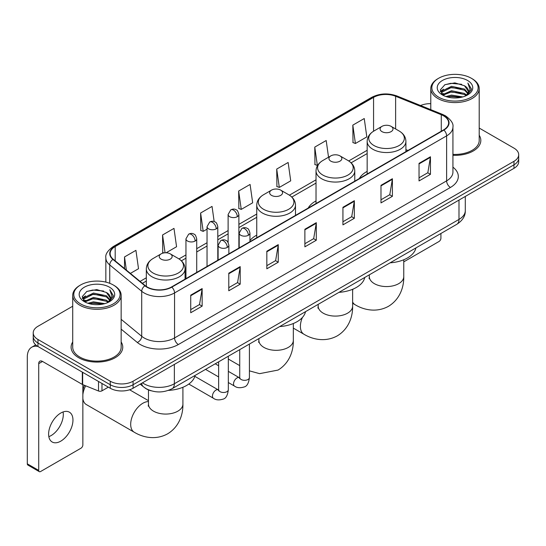 <?xml version="1.0" encoding="UTF-8"?>
<svg xmlns="http://www.w3.org/2000/svg" width="546" height="546" viewBox="0 0 546 546"><rect width="100%" height="100%" fill="white"/><g stroke="black" fill="none" stroke-linecap="round" stroke-linejoin="round"><path stroke-width="0.82" d="M256.743 235.155A28.522 16.469 0 0 0 249.952 240.568M316.025 200.921A28.522 16.469 0 0 0 308.197 208.06M367.165 171.396A28.522 16.469 0 0 0 359.336 178.535M151.256 390.827A16.141 9.323 180 0 1 144.738 387.776M72.72 306.224L37.954 326.296A16.141 9.323 0 0 0 33.224 332.889L33.224 339.919A16.141 9.323 0 0 0 37.954 346.505L110.251 388.247A16.141 9.323 0 0 0 133.081 388.247L513.97 168.339A16.141 9.323 0 0 0 518.7 161.752L518.7 158.238A16.141 9.323 0 0 1 513.97 164.824A16.141 9.323 0 0 0 518.7 158.238L518.7 154.723A16.141 9.323 0 0 0 513.97 148.13L479.211 128.057M33.224 332.889A16.141 9.323 0 0 0 37.954 339.475L110.251 381.217A16.141 9.323 0 0 0 133.081 381.217L133.081 384.732L513.97 164.824L133.081 384.732A16.141 9.323 0 0 1 110.251 384.732A16.141 9.323 0 0 0 133.081 384.732L133.081 388.247M37.954 339.475L37.954 342.99L110.251 384.732L37.954 342.99A16.141 9.323 0 0 1 33.224 336.404A16.141 9.323 0 0 0 37.954 342.99L37.954 346.505M72.72 341.973A25.833 14.913 0 0 0 71.103 347.167A25.833 14.913 0 0 0 78.672 357.712A25.833 14.913 0 0 0 106.818 360.94A25.833 14.913 0 0 0 122.761 347.167A25.833 14.913 0 0 0 121.151 341.973A25.833 14.913 0 0 1 122.761 347.167A25.833 14.913 0 0 1 106.818 360.94A25.833 14.913 0 0 1 78.672 357.712A25.833 14.913 0 0 1 71.103 347.167A25.833 14.913 0 0 1 72.72 341.973M443.577 115.834A17.219 9.944 180 0 1 448.621 122.864A17.219 9.944 180 0 1 443.577 129.893L171.512 286.971A17.219 9.944 180 0 1 145.229 285.647L113.261 259.282A17.219 9.944 180 0 1 110.149 253.583A17.219 9.944 180 0 1 115.192 246.553L373.566 97.379A17.219 9.944 180 0 1 395.625 96.267L441.277 114.721A17.219 9.944 180 0 1 443.577 115.834M443.884 115.663A17.649 10.19 0 0 0 441.523 114.517L395.87 96.062A17.649 10.19 0 0 0 373.266 97.202L114.885 246.376A17.649 10.19 0 0 0 112.913 259.425L144.881 285.783A17.649 10.19 0 0 0 171.819 287.148L443.884 130.071A17.649 10.19 0 0 0 443.884 115.663M190.731 295.168L190.731 312.742L202.143 306.149L202.143 288.575L190.731 295.168M190.731 309.623L199.522 304.545L202.095 289.162A4.307 2.484 -120 0 0 202.143 288.575M199.447 304.593L202.143 306.149M228.781 273.198L228.781 290.772L240.192 284.179L240.192 266.605L228.781 273.198M228.781 287.653L237.571 282.575L240.151 267.192A4.307 2.484 -120 0 0 240.192 266.605M237.496 282.623L240.192 284.179M266.83 251.228L266.83 268.803L278.248 262.216L278.248 244.635L266.83 251.228M266.83 265.684L275.621 260.613L278.201 245.222A4.307 2.484 -120 0 0 278.248 244.635M275.546 260.654L278.248 262.216M419.035 163.356L419.035 180.931L430.453 174.338L430.453 156.763L419.035 163.356M419.035 177.812L427.825 172.734L430.405 157.35A4.307 2.484 -120 0 0 430.453 156.763M427.75 172.782L430.453 174.338M380.985 185.326L380.985 202.9L392.397 196.307L392.397 178.733L380.985 185.326M380.985 199.781L389.776 194.704L392.356 179.313A4.307 2.484 -120 0 0 392.397 178.733M389.701 194.751L392.397 196.307M342.936 207.289L342.936 224.87L354.347 218.277L354.347 200.703L342.936 207.289M342.936 221.751L351.726 216.673L354.299 201.283A4.307 2.484 -120 0 0 354.347 200.703M351.644 216.714L354.347 218.277M304.88 229.259L304.88 246.833L316.298 240.247L316.298 222.672L304.88 229.259M304.88 243.714L313.677 238.643L316.25 223.253A4.307 2.484 -120 0 0 316.298 222.672M313.595 238.684L316.298 240.247M452.927 155.31A25.833 14.913 0 0 0 480.821 140.445A25.833 14.913 0 0 0 479.211 135.251A25.833 14.913 0 0 1 480.821 140.445A25.833 14.913 0 0 1 452.927 155.31M133.081 381.217L513.97 161.309A16.141 9.323 0 0 0 518.7 154.723M430.78 103.665A16.141 9.323 0 0 0 420.577 105.528M166.107 252.778L176.563 246.744L173.99 228.385L162.571 234.971L162.756 252.443M130.385 273.403L138.513 268.714L135.934 250.348L124.522 256.941L124.522 268.564M276.726 169.069L279.299 187.428L290.718 180.842L288.138 162.476L276.726 169.069L276.911 186.534M328.535 157.214L326.187 140.506L314.776 147.099L314.96 164.564M352.825 125.13L355.405 143.496L366.816 136.903L364.243 118.537L352.825 125.13L353.009 142.602M214.168 221.58L212.039 206.415L200.621 213.001L200.805 230.473M238.67 191.039L241.25 209.398L252.668 202.805L250.088 184.446L238.67 191.039L238.855 208.504M241.25 209.398L238.67 208.435M279.299 187.428L276.726 186.466M314.776 147.099L317.349 165.458L317.69 165.267M317.349 165.458L314.776 164.496M355.405 143.496L352.825 142.526M200.621 213.001L203.201 231.368L207.036 229.149M203.201 231.368L200.621 230.405M163.991 252.907L162.571 252.375M162.571 234.971L165.069 252.791M124.522 256.941L126.365 270.086M403.76 261.855L439.011 241.496A2.689 1.556 120 0 0 440.915 238.206L440.915 233.497M438.629 97.161A23.137 13.357 0 0 0 471.355 97.161A23.137 13.357 0 0 0 471.355 78.269L472.113 78.713A24.215 13.978 0 0 1 479.211 88.595A24.215 13.978 0 0 1 464.257 101.515A24.215 13.978 0 0 1 437.872 98.478A24.215 13.978 0 0 1 430.78 88.595A24.215 13.978 0 0 1 437.872 78.713L438.629 78.269A23.137 13.357 0 0 0 438.629 97.161M452.927 154.375A24.215 13.978 0 0 0 479.211 140.445L479.211 88.595M445.925 96.533L451.508 95.1L462.831 96.915M447.529 97.017L451.508 96.198L461.179 97.325L450.757 96.499L447.638 97.051M442.444 94.738L451.508 90.711L464.503 93.448L466.598 95.181M443.004 95.195L451.508 91.803L464.503 94.547L466.018 95.707M441.7 93.987L442.001 91.073L451.508 86.316L464.503 89.059L468.065 93.093M441.577 93.455L442.001 92.172L451.508 87.415L464.503 90.158L467.806 93.619M465.881 95.816A13.452 7.767 0 0 0 468.448 91.25A13.452 7.767 0 0 0 464.503 85.763L468.441 91.516M467.547 80.467A17.759 10.251 0 0 0 442.472 80.446A17.759 10.251 0 0 0 442.356 94.922A17.759 10.251 0 0 0 442.437 94.963A17.759 10.251 0 0 0 467.629 94.922A17.759 10.251 0 0 0 467.547 80.467M464.503 85.763L454.838 82.876L444.908 84.705L440.301 89.906L443.352 95.454M466.98 95.277L471.273 89.837L471.355 88.861L467.867 83.026L470.065 89.564L466.018 95.755M472.113 78.713L471.355 78.269A23.137 13.357 0 0 0 438.629 78.269M467.867 83.026L471.355 89.08M444.676 84.821L450.757 83.32L461.657 84.296M440.479 91.885L442.465 90.329M446.833 88.472L450.757 87.708L461.268 88.575M446.833 92.868L450.757 92.103L461.268 92.97M440.363 91.455L443.618 89.141M442.096 94.41L443.618 93.537M381.975 131.634A6.456 3.726 0 0 0 391.107 131.634A6.456 3.726 0 0 0 391.107 126.358L399.126 130.985A17.8 10.272 0 0 1 399.126 145.516A17.8 10.272 0 0 1 373.955 145.516A17.8 10.272 0 0 1 373.955 130.985C369.574 133.593 367.308 137.046 367.165 141.359A19.369 11.186 0 0 0 372.843 149.27A19.369 11.186 0 0 0 393.953 151.692A19.369 11.186 0 0 0 405.91 141.359C405.767 137.046 403.508 133.593 399.126 130.985L391.107 126.358A6.456 3.726 0 0 0 381.975 126.358A6.456 3.726 0 0 0 381.975 131.634M390.097 262.831A29.6 17.09 0 0 0 415.922 247.925M330.835 161.159A6.456 3.726 0 0 0 339.967 161.159A6.456 3.726 0 0 0 339.967 155.883L347.979 160.517A17.8 10.272 0 0 1 347.979 175.048A17.8 10.272 0 0 1 322.816 175.048A17.8 10.272 0 0 1 322.816 160.517C318.434 163.118 316.168 166.578 316.025 170.884A19.369 11.186 0 0 0 321.703 178.795A19.369 11.186 0 0 0 342.813 181.217A19.369 11.186 0 0 0 354.77 170.884C354.627 166.578 352.368 163.118 347.979 160.517L339.967 155.883A6.456 3.726 0 0 0 330.835 155.883A6.456 3.726 0 0 0 330.835 161.159M338.957 292.356A29.6 17.09 0 0 0 364.783 277.45M271.546 195.386A6.456 3.726 0 0 0 280.678 195.386A6.456 3.726 0 0 0 280.678 190.11L288.697 194.738A17.8 10.272 0 0 0 288.697 194.738A17.8 10.272 0 0 1 288.697 209.275A17.8 10.272 0 0 1 263.534 209.268A17.8 10.272 0 0 1 263.534 194.745C259.145 197.345 256.886 200.798 256.743 205.112A19.369 11.186 0 0 0 262.414 213.022A19.369 11.186 0 0 0 283.531 215.445A19.369 11.186 0 0 0 295.488 205.112C295.345 200.798 293.079 197.345 288.697 194.745L280.678 190.11A6.456 3.726 0 0 0 271.546 190.11A6.456 3.726 0 0 0 271.546 195.386M279.675 326.583A29.6 17.09 0 0 0 305.501 311.677M82.856 390.615A11.841 6.832 -60 0 1 84.493 385.333M85.681 385.81A17.219 9.944 120 0 0 82.856 394.676M82.856 398.519A17.219 9.944 120 0 0 86.309 404.545L134.248 432.227A17.219 9.944 -60 0 1 131.613 418.427A17.219 9.944 -60 0 1 142.861 403.255A17.219 9.944 -60 0 1 148.471 401.597M161.125 259.138A6.456 3.726 0 0 0 170.256 259.138A6.456 3.726 0 0 0 170.256 253.863L178.276 258.497A17.8 10.272 0 0 1 178.276 273.027A17.8 10.272 0 0 1 153.105 273.027A17.8 10.272 0 0 1 153.105 258.497C148.724 261.097 146.464 264.557 146.321 268.864A19.369 11.186 0 0 0 151.993 276.774A19.369 11.186 0 0 0 173.102 279.197A19.369 11.186 0 0 0 185.067 268.864C184.923 264.557 182.657 261.097 178.276 258.497L170.256 253.863A6.456 3.726 0 0 0 161.125 253.863A6.456 3.726 0 0 0 161.125 259.138M168.386 390.39A29.6 17.09 0 0 0 195.072 375.43M63.083 411.957A17.219 9.944 -60 0 1 51.126 435.572A17.219 9.944 -60 0 1 48.826 436.65M60.783 441.148A17.219 9.944 120 0 0 72.031 425.976A17.219 9.944 120 0 0 69.397 412.175A17.219 9.944 120 0 0 60.783 413.029A17.219 9.944 120 0 0 49.536 428.2A17.219 9.944 120 0 0 52.177 442.001A17.219 9.944 120 0 0 60.783 441.148M101.972 383.469L101.972 390.827L108.347 387.148M37.77 346.403A21.526 12.428 -120 0 0 31.757 347.201A21.526 12.428 -120 0 0 27.3 357.05L27.3 463.82L38.718 470.413L38.718 363.643A5.378 3.105 60 0 1 39.831 361.179A5.378 3.105 60 0 1 42.52 361.445L82.309 384.418L82.309 372.113M38.718 470.413A2.689 1.556 120 0 0 39.271 471.642L27.86 465.049A2.689 1.556 -60 0 1 27.3 463.82M39.271 471.642A2.689 1.556 120 0 0 40.616 471.512L80.951 448.225A2.689 1.556 120 0 0 82.856 444.929L82.856 384.664M101.972 390.827A2.689 1.556 180 0 1 98.526 391.004L82.664 384.589A2.689 1.556 180 0 1 82.309 384.418M80.569 303.89A23.137 13.357 0 0 0 113.295 303.89A23.137 13.357 0 0 0 113.295 284.992L114.059 285.435A24.215 13.978 0 0 1 121.151 295.318A24.215 13.978 0 0 1 106.197 308.237A24.215 13.978 0 0 1 79.812 305.207A24.215 13.978 0 0 1 72.72 295.318A24.215 13.978 0 0 1 79.812 285.435L80.569 284.992A23.137 13.357 0 0 0 80.569 303.89M72.72 295.318L72.72 347.167A24.215 13.978 0 0 0 79.812 357.05A24.215 13.978 0 0 0 106.197 360.08A24.215 13.978 0 0 0 121.151 347.167L121.151 295.318M87.865 303.255L93.455 301.829L104.771 303.637M89.469 303.74L93.455 302.921L103.119 304.054M84.384 301.46L93.455 297.433L106.443 300.177L108.538 301.911M84.944 301.918L93.455 298.532L106.443 301.276L107.958 302.429M83.64 300.716L83.941 297.795L93.455 293.038L106.443 295.782L110.005 299.815M83.524 300.177L83.941 298.894L93.455 294.137L106.443 296.881L109.746 300.341M107.821 302.539A13.452 7.767 0 0 0 110.388 297.98A13.452 7.767 0 0 0 106.443 292.485L110.381 298.246M109.487 287.189A17.759 10.251 0 0 0 84.418 287.169A17.759 10.251 0 0 0 84.302 301.645A17.759 10.251 0 0 0 84.377 301.692A17.759 10.251 0 0 0 109.569 301.645A17.759 10.251 0 0 0 109.487 287.189M106.443 292.485L96.779 289.598L86.848 291.428L82.241 296.628L85.299 302.177M108.92 302.006L113.213 296.56L113.295 295.584L109.807 289.749L112.005 296.287L107.958 302.477M114.059 285.435L113.295 284.992A23.137 13.357 0 0 0 80.569 284.992M109.807 289.749L113.295 295.802M86.616 291.544L92.697 290.042L103.597 291.018M82.419 298.614L84.405 297.051M88.773 295.195L92.697 294.437L103.208 295.297M88.773 299.59L92.697 298.826L103.208 299.693M89.578 303.774L92.697 303.221L103.105 304.054M82.303 298.177L85.558 295.864M84.036 301.133L85.558 300.259M142.479 382.821A21.526 12.428 0 0 0 143.926 383.742A21.526 12.428 0 0 0 174.365 383.742L458.988 219.417A21.526 12.428 0 0 0 465.294 210.633C465.451 215.97 462.605 220.543 456.756 224.345L172.14 388.67A10.763 6.211 60 0 0 174.365 383.742L174.365 364.414M458.988 200.089L458.988 219.417A10.763 6.211 60 0 1 456.756 224.345M141.605 383.326A10.763 7.2 129.5 0 0 143.482 386.827L140.213 384.131M513.97 168.339L513.97 161.309M110.251 388.247L110.251 381.217M452.927 167.151A26.904 15.534 180 0 1 450.43 187.455L178.365 344.526A5.378 3.105 60 0 1 174.556 337.94L446.621 180.863A21.526 12.428 0 0 0 452.927 172.079L452.927 127.081A21.526 12.428 180 0 1 446.621 135.872A5.378 3.105 -120 0 0 443.884 130.071M178.365 344.526A26.904 15.534 180 0 1 140.308 344.526A26.904 15.534 180 0 1 137.299 342.458L121.151 329.142M144.881 285.783A5.378 3.597 129.5 0 0 141.707 291.284L141.707 336.281A21.526 12.428 0 0 0 144.117 337.94A21.526 12.428 0 0 0 174.556 337.94L174.556 292.949A21.526 12.428 180 0 1 141.707 291.284L109.739 264.926A21.526 12.428 180 0 1 105.842 257.801L105.842 282.111M452.927 127.081C453.644 123.724 451.173 119.97 445.509 115.834L442.676 114.462A5.378 2.518 112 0 0 441.523 114.517M442.676 114.462L397.024 96C388.11 92.847 379.647 93.305 371.642 97.379A5.378 3.105 60 0 1 373.266 97.202M114.885 246.376A5.378 3.105 -120 0 0 113.261 246.546C107.678 250.566 105.201 254.313 105.842 257.801M112.913 259.425A5.378 3.597 129.5 0 0 109.739 264.926L109.739 283.313M397.024 96A5.378 2.518 112 0 0 395.87 96.062M171.819 287.148A5.378 3.105 60 0 1 174.556 292.949L446.621 135.872L446.621 180.863A5.378 3.105 60 0 0 450.43 187.455M121.151 319.328L141.707 336.281A5.378 3.597 -50.5 0 1 137.299 342.458M115.192 246.553L115.192 260.879M441.277 114.721L441.277 131.224M395.625 96.267L395.625 128.965M407.958 150.464L405.91 149.638M373.566 97.379L373.566 131.217M367.165 150.286L348.696 160.947M316.025 179.811L289.414 195.175M256.743 214.039L238.882 224.351M228.119 230.569L217.799 236.52M207.036 242.738L196.717 248.696M185.954 254.907L178.992 258.927M146.321 277.791L140.076 281.395M304.88 229.818L316.25 223.253M342.936 207.849L354.299 201.283M380.985 185.879L392.356 179.313M419.035 163.909L430.405 157.35M266.83 251.788L278.201 245.222M228.781 273.758L240.151 267.192M190.731 295.72L202.095 289.162M403.76 259.766L403.76 276.624A17.219 9.944 180 0 1 398.717 283.654A17.219 9.944 180 0 1 374.365 283.654A17.219 9.944 180 0 1 369.321 276.624L369.096 278.658M403.76 276.624C403.992 286.582 400.211 299.222 388.459 306.32C376.447 312.94 363.609 309.903 355.098 304.723A17.219 9.944 -60 0 1 352.62 302.013M352.62 290.404A17.219 9.944 -60 0 1 353.071 289.1M352.62 289.291L352.62 306.149A17.219 9.944 180 0 1 347.577 313.179A17.219 9.944 180 0 1 323.225 313.179A17.219 9.944 180 0 1 318.181 306.149L317.956 308.183M352.62 306.149C352.853 316.107 349.065 328.747 337.319 335.845C325.307 342.465 312.469 339.428 303.958 334.248A17.219 9.944 -60 0 1 302.395 317.485M305.398 312.114A17.219 9.944 -60 0 1 305.869 311.466M293.332 323.519L293.332 340.376A17.219 9.944 180 0 1 288.295 347.406A17.219 9.944 180 0 1 263.936 347.406A17.219 9.944 180 0 1 258.893 340.376L258.668 342.41M182.91 387.271L182.91 404.129A17.219 9.944 180 0 1 177.866 411.158A17.219 9.944 180 0 1 153.515 411.158A17.219 9.944 180 0 1 148.471 404.129L148.246 406.163M248.375 235.258A5.378 3.105 0 0 0 249.952 233.06C249.099 229.948 248.246 228.426 247.399 228.481C245.837 227.382 244.001 227.354 241.878 228.399A5.378 3.105 60 0 1 244.574 228.665A5.378 3.105 -120 0 1 248.375 235.258A5.378 3.105 0 0 1 240.766 235.258A5.378 3.105 0 0 1 239.189 233.06L241.878 228.399M228.33 382.534L234.541 386.118A4.846 2.798 -60 0 1 233.797 382.234A4.846 2.798 -60 0 1 236.964 377.968A4.846 2.798 -60 0 1 237.176 377.852A4.846 2.798 -60 0 1 239.38 377.73L228.33 371.348M240.008 378.214L239.571 378.576L239.728 377.525A4.846 2.798 -0 0 0 241.148 379.504A4.846 2.798 -0 0 0 247.775 379.627A4.846 2.798 -0 0 0 249.413 377.525C248.751 383.149 247.01 386.295 244.192 386.95C240.144 388.186 236.923 387.906 234.541 386.118M227.293 247.427A5.378 3.105 0 0 0 228.87 245.229C228.016 242.117 227.17 240.595 226.317 240.65C224.761 239.558 222.918 239.53 220.802 240.568A5.378 3.105 60 0 1 223.491 240.841A5.378 3.105 -120 0 1 227.293 247.427A5.378 3.105 0 0 1 219.683 247.427A5.378 3.105 0 0 1 218.107 245.229L220.802 240.568M188.8 384.05L213.459 398.287A4.846 2.798 -60 0 1 212.715 394.403A4.846 2.798 -60 0 1 215.882 390.137A4.846 2.798 -60 0 1 216.093 390.021A4.846 2.798 -60 0 1 218.304 389.899L194.833 376.351M218.926 390.383L218.496 390.745L218.646 389.701A4.846 2.798 -0 0 0 220.065 391.673A4.846 2.798 -0 0 0 226.692 391.796A4.846 2.798 -0 0 0 228.33 389.701C227.668 395.324 225.928 398.464 223.109 399.119C219.062 400.355 215.847 400.075 213.459 398.287M237.305 216.694A5.378 3.105 0 0 0 238.882 214.496C238.029 211.384 237.176 209.862 236.322 209.917C234.766 208.818 232.93 208.79 230.808 209.835A5.378 3.105 60 0 1 233.497 210.101A5.378 3.105 -120 0 1 237.305 216.694A5.378 3.105 0 0 1 229.695 216.694A5.378 3.105 0 0 1 228.119 214.496L230.808 209.835M216.223 228.863A5.378 3.105 0 0 0 217.799 226.665C216.946 223.56 216.093 222.031 215.247 222.092C213.684 220.994 211.848 220.966 209.725 222.01A5.378 3.105 60 0 1 212.414 222.277A5.378 3.105 -120 0 1 216.223 228.863A5.378 3.105 0 0 1 208.613 228.863A5.378 3.105 0 0 1 207.036 226.665L209.725 222.01M195.14 241.039A5.378 3.105 0 0 0 196.717 238.841C195.864 235.729 195.018 234.2 194.164 234.261C192.608 233.162 190.766 233.135 188.65 234.179A5.378 3.105 60 0 1 191.339 234.446A5.378 3.105 -120 0 1 195.14 241.039A5.378 3.105 0 0 1 187.531 241.039A5.378 3.105 0 0 1 185.954 238.841L188.65 234.179M38.718 363.643L42.52 361.445M82.664 372.324L82.664 384.589M98.526 391.004L98.526 381.477M172.14 388.67C163.479 393.024 154.818 393.024 146.157 388.67L143.482 386.827M465.294 210.633L465.294 196.444M371.642 97.379L113.261 246.546M367.165 153.562L351.105 162.831M316.025 183.087L291.823 197.058M256.743 217.315L238.882 227.627M228.119 233.845L217.799 239.796M207.036 246.014L196.717 251.972M185.954 258.183L181.402 260.811M146.321 281.067L142.417 283.319M441.537 93.803L441.537 92.909M430.78 109.65L430.78 88.595M355.098 304.723L352.62 303.289M405.91 151.645L405.91 141.359M367.165 174.01L367.165 141.359M381.975 126.358L373.955 130.985M369.321 274.829L369.321 276.624M303.958 334.248L293.332 328.112M354.77 181.17L354.77 170.884M316.025 203.535L316.025 170.884M330.835 155.883L322.816 160.517M318.181 304.354L318.181 306.149M293.332 340.376C293.564 350.334 289.783 362.974 278.037 370.072L259.596 373.655L249.413 370.857M239.728 365.615L228.33 359.036M295.488 215.397L295.488 205.112M256.743 237.763L256.743 205.112M271.546 190.11L263.534 194.745M258.893 338.581L258.893 340.376M182.91 404.129C183.142 414.086 179.361 426.726 167.615 433.824C155.596 440.445 142.759 437.407 134.248 432.227M185.067 279.149L185.067 268.864M146.321 286.452L146.321 268.864M161.125 253.863L153.105 258.497M148.471 400.668L129.6 389.776M148.471 389.912L148.471 404.129M249.413 344.055L249.413 377.525M249.952 241.687L249.952 233.06M218.646 376.938L205.549 369.383M239.728 349.645L239.728 377.525M239.189 247.898L239.189 233.06M218.646 365.759L215.24 363.786M228.33 356.224L228.33 389.701M228.87 253.856L228.87 245.229M218.646 361.821L218.646 389.701M218.107 260.067L218.107 245.229M238.882 248.075L238.882 214.496M228.119 242.485L228.119 214.496M217.799 260.251L217.799 226.665M207.036 266.462L207.036 226.665M196.717 272.42L196.717 238.841M185.954 278.631L185.954 238.841M31.757 347.201L35.729 344.901M83.483 300.525L83.483 299.631"/></g></svg>
